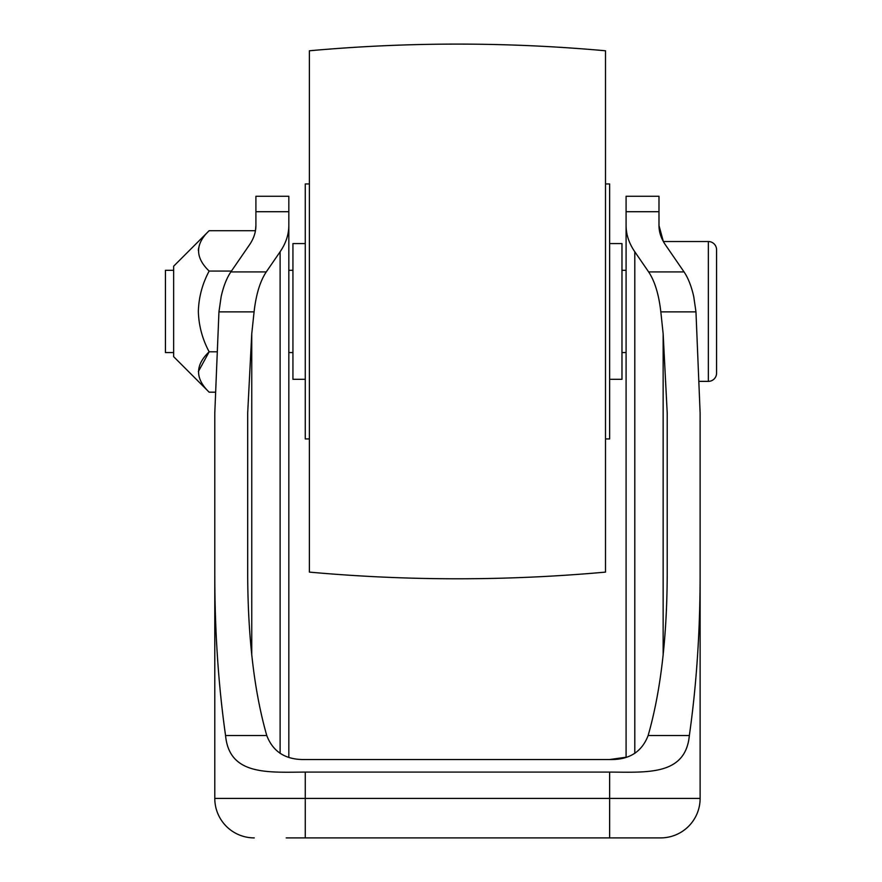 <?xml version="1.0" encoding="UTF-8"?>
<svg xmlns="http://www.w3.org/2000/svg" width="882" height="882" viewBox="0 0 882 882"><rect width="100%" height="100%" fill="white"/><g stroke="black" fill="none" stroke-linecap="round" stroke-linejoin="round"><path stroke-width="1.32" d="M626.088 757.23L626.088 225.483L626.088 757.23L609.627 759.523C628.965 760.03 641.809 752.026 648.138 735.511C660.53 692.282 666.891 639.02 667.211 575.737L667.211 413.03L663.143 333.727L660.827 311.875C658.854 294.511 654.797 281.193 648.645 271.921L634.797 251.767C629.02 243.322 626.11 234.557 626.088 225.483L626.088 196.278L658.986 196.278L658.986 225.483L663.352 241.525L708.345 241.525A8.225 8.225 0 0 1 716.57 249.749L716.57 373.141A8.225 8.225 0 0 1 708.345 381.366L708.345 241.525M299.108 837.9L305.271 837.9L299.108 837.9M198.34 371.609L209.155 351.808C195.054 365.148 195.054 378.61 209.155 392.181L173.655 356.681L173.655 266.199L209.155 230.709L255.46 230.709L255.912 225.483C255.89 232.142 253.762 238.57 249.529 244.766L230.852 271.921C226.762 277.94 223.532 286.143 221.173 296.506L218.945 311.875L214.789 413.03L214.789 798.419A39.481 39.481 0 0 0 254.27 837.9A39.481 39.481 0 0 1 214.789 798.419L700.121 798.419A39.481 39.481 0 0 1 660.629 837.9L286.231 837.9M255.912 211.713L288.822 211.713L288.822 196.278L255.912 196.278L255.912 225.483M214.789 575.737C214.855 632.306 218.438 685.568 225.56 735.511C229.287 775.697 267.952 772.257 305.271 772.092L609.627 772.092C646.914 772.213 685.579 775.785 689.349 735.511C696.46 685.568 700.054 632.306 700.121 575.737L700.121 798.419A39.481 39.481 0 0 1 660.629 837.9L628.679 837.9M700.121 575.737L700.121 413.03L695.964 311.875L693.726 296.506C691.367 286.143 688.147 277.94 684.046 271.921L665.37 244.766C661.136 238.57 659.008 232.142 658.986 225.483M615.801 837.9L660.629 837.9A39.481 39.481 0 0 0 700.121 798.419A39.481 39.481 0 0 1 660.629 837.9M288.822 211.713L288.822 225.483C288.789 234.557 285.889 243.322 280.112 251.767L266.254 271.921C260.102 281.193 256.045 294.511 254.082 311.875L251.756 333.727L247.688 413.03L247.688 575.737C248.018 639.02 254.38 692.282 266.761 735.511C273.067 752.004 285.9 760.008 305.271 759.523L609.627 759.523M288.822 225.483L288.822 757.23M209.155 230.709C195.054 244.049 195.054 257.5 209.155 271.072C202.375 283.706 198.77 297.168 198.34 311.445C198.781 325.723 202.386 339.173 209.155 351.808L216.288 351.808M173.655 270.311L165.43 270.311L165.43 352.568L173.655 352.568M305.271 243.575L292.934 243.575L292.934 379.304L305.271 379.304M309.384 183.941L305.271 183.941L305.271 438.938L309.384 438.938M605.515 438.938L609.627 438.938L609.627 183.941L605.515 183.941M609.627 379.304L621.975 379.304L621.975 243.575L609.627 243.575M621.975 352.568L626.088 352.568M621.975 270.311L626.088 270.311M699.713 381.366L708.345 381.366M288.822 352.568L292.934 352.568M288.822 270.311L292.934 270.311M716.57 373.141L716.57 249.749M209.155 392.181L214.965 392.181M209.155 271.072L231.437 271.072M198.34 250.51L198.538 248.239M309.384 311.445L309.384 572.109C408.101 581.006 506.808 581.006 605.515 572.109L605.515 50.781C506.808 41.873 408.101 41.873 309.384 50.781L309.384 311.445M305.271 772.092L305.271 837.9M609.627 772.092L609.627 837.9M214.789 798.419A39.481 39.481 0 0 0 254.27 837.9M225.56 735.511L266.761 735.511M648.138 735.511L689.349 735.511M648.645 271.921L684.046 271.921M660.827 311.875L695.964 311.875M218.945 311.875L254.082 311.875M230.852 271.921L266.254 271.921M626.088 211.713L658.986 211.713M280.112 251.767L280.112 753.382M251.756 333.727L251.756 655.05M663.143 333.727L663.143 655.05M634.797 251.767L634.797 753.382"/></g></svg>
